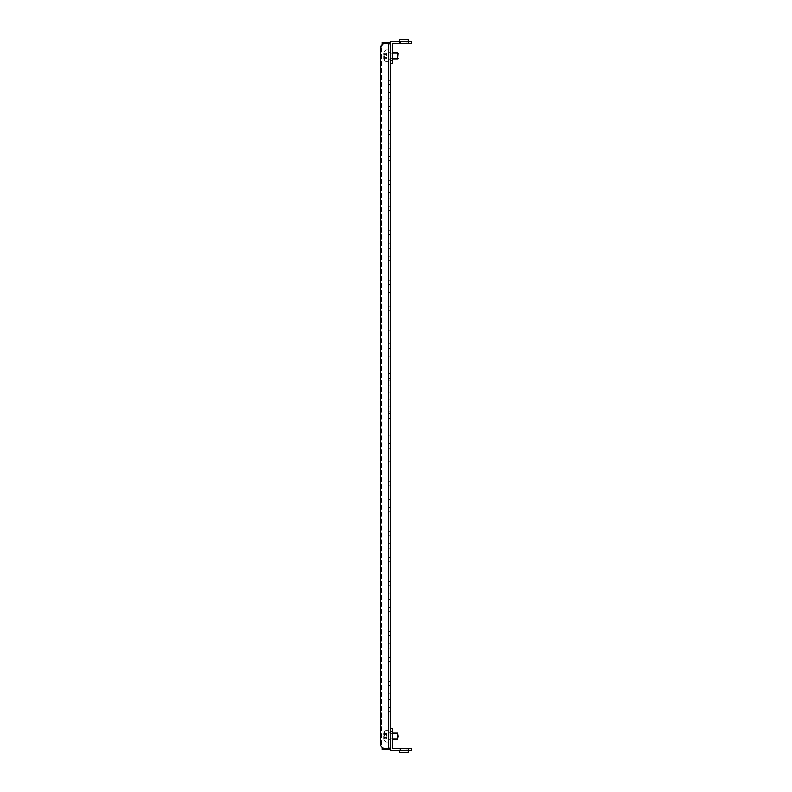 <?xml version="1.0" encoding="UTF-8"?>
<svg xmlns="http://www.w3.org/2000/svg" width="792" height="792" viewBox="0 0 792 792"><rect width="100%" height="100%" fill="white"/><g stroke="black" fill="none" stroke-linecap="round" stroke-linejoin="round"><path stroke-width="0.59" stroke-dasharray="3.96 2.97" d="M386.743 55.876L386.743 53.212L386.743 55.876M383.744 55.876L383.744 59.014L383.744 55.876M397.97 58.38L397.465 52.876L397.465 55.876L397.465 52.876L388.753 52.876L388.753 61.786L388.753 49.965L388.753 55.876L388.753 52.876L392.258 52.876M397.465 58.885L397.465 52.876M383.744 58.539L383.744 57.024L383.744 58.638L386.743 58.539L386.743 57.4L386.743 58.638L386.743 57.024L386.743 58.638L383.744 58.539M383.744 53.212L383.744 54.361L383.744 53.123L386.743 53.123L386.743 54.361L386.743 53.123L383.744 53.212M388.753 55.876L388.753 49.965L388.753 55.876M386.743 736.124L386.743 733.461L386.743 736.124M383.744 736.124L383.744 739.263L383.744 736.124M397.97 736.124L397.465 733.115L397.465 739.124L397.465 736.124L397.465 739.124L397.97 736.124M388.753 736.124L388.753 742.035L388.753 736.124M383.744 738.788L383.744 737.263L383.744 738.877L386.743 738.788L386.743 737.639L386.743 738.877L386.743 737.263L386.743 738.877L383.744 738.788M383.744 733.461L383.744 734.6L383.744 733.362L386.743 733.362L386.743 734.6L386.743 733.362L383.744 733.461M390.248 58.638L392.258 58.638L392.258 53.123L392.258 58.638L392.258 53.123L392.258 58.638L390.248 58.638L390.248 53.123L392.258 53.123L390.248 53.123L390.248 58.638M403.781 41.352L400.524 41.352L403.781 41.352M403.781 43.352L400.524 43.352L403.781 43.352M408.286 43.352L394.258 43.352L408.286 43.352L408.286 39.6L408.286 43.352L408.286 41.352L394.258 41.352L411.286 41.352L411.286 43.352L411.286 41.352L408.286 41.303L408.286 43.213L408.286 41.511L399.267 41.511L399.267 39.6L399.267 43.352L408.286 43.352L408.286 41.352L411.286 41.352L411.286 43.352L408.286 43.352L411.286 43.352L408.286 43.352L408.286 41.352L390.248 41.352L390.248 45.362L390.248 42.352L390.248 44.857L388.753 44.857L390.248 44.857L390.248 43.352L388.753 43.352L390.248 43.352L388.753 43.352L390.248 43.352L390.248 44.857L390.248 43.352L388.516 43.352L388.516 748.648L390.248 748.648L388.753 748.648L390.248 748.648L388.753 748.648L390.248 748.648L390.248 43.352M390.248 60.39L392.258 60.39L390.248 60.39L390.248 63.39L390.248 45.362L390.248 63.39L390.248 45.362L390.248 60.39L392.258 60.39L392.258 43.352L394.258 43.352L392.258 43.352L392.258 63.39L392.258 43.352L399.267 43.352L399.267 41.352L408.286 41.352M390.248 63.39L392.258 63.39L390.248 63.39L392.258 63.39L392.258 60.39M408.286 41.511L408.286 39.6L399.267 39.6L399.267 43.352M390.248 733.362L392.258 733.362L392.258 738.877L392.258 733.362L392.258 738.877L392.258 733.362L390.248 733.362L390.248 738.877L392.258 738.877L390.248 738.877L390.248 733.362M403.781 750.648L400.524 750.648L403.781 750.648M403.781 748.648L400.524 748.648L403.781 748.648M408.286 750.648L394.258 750.648L399.267 750.648L399.267 748.648L408.286 748.648L408.286 750.648L411.286 750.648L411.286 748.648L411.286 750.648L411.286 748.648L408.286 748.648L411.286 748.648L408.286 748.648L408.286 750.648L399.267 750.648L399.267 748.648L408.286 748.648L392.258 748.648L394.258 748.648L392.258 748.648L392.258 728.61L392.258 731.61L390.248 731.61L390.248 750.648L394.258 750.648L390.248 750.648L390.248 728.61L390.248 731.61L392.258 731.61L392.258 728.61L390.248 728.61L392.258 728.61L390.248 728.61L390.248 750.648L408.286 750.697L408.286 748.648L408.286 750.648M408.286 748.648L408.286 752.4L408.286 748.787L408.286 750.489L399.267 750.489L399.267 748.787L399.267 750.648M408.286 752.4L399.267 752.4L399.267 750.489L408.286 750.489L408.286 752.4M394.258 41.352L390.248 41.352L394.258 41.352M390.248 45.362L390.248 41.352L390.248 45.362M390.248 728.61L390.248 749.648L390.248 747.143L388.753 747.143L390.248 747.143L390.248 748.648M390.248 731.61L392.258 731.61M390.248 646.46L390.248 649.064L390.248 646.46M388.753 646.46L388.753 649.064L388.753 646.46M390.248 145.54L390.248 148.144L390.248 145.54M388.753 145.54L388.753 148.144L388.753 145.54M390.248 245.728L390.248 248.332L390.248 245.728M388.753 245.728L388.753 248.332L388.753 245.728M390.248 546.272L390.248 548.876L390.248 546.272M388.753 546.272L388.753 548.876L388.753 546.272M390.248 696.544L390.248 699.801L390.248 696.544M388.753 696.544L388.753 699.801L388.753 696.544M390.248 596.366L390.248 599.623L390.248 596.366M388.753 596.366L388.753 599.623L388.753 596.366M390.248 496.178L390.248 499.435L390.248 496.178M388.753 496.178L388.753 499.435L388.753 496.178M390.248 95.456L390.248 92.199L390.248 95.456M388.753 95.456L388.753 92.199L388.753 95.456M390.248 195.634L390.248 192.377L390.248 195.634M388.753 195.634L388.753 192.377L388.753 195.634M390.248 295.822L390.248 292.565L390.248 295.822M388.753 295.822L388.753 292.565L388.753 295.822M390.248 736.124L390.248 732.867L390.248 736.124M390.248 55.876L390.248 59.133L390.248 55.876M390.248 80.428L390.248 106.474L390.248 80.428L388.753 80.428L388.753 84.427L388.753 80.428L390.248 80.428M390.248 396L390.248 399.257L390.248 396M388.753 396L388.753 399.257L388.753 396M390.248 446.094L390.248 448.698L390.248 446.094M388.753 446.094L388.753 448.698L388.753 446.094M390.248 416.038L390.248 418.641L390.248 416.038M388.753 416.038L388.753 418.641L388.753 416.038M390.248 345.906L390.248 348.51L390.248 345.906M388.753 345.906L388.753 348.51L388.753 345.906M390.248 375.962L390.248 378.566L390.248 375.962M388.753 375.962L388.753 378.566L388.753 375.962M388.753 80.428L388.753 106.474L388.753 80.428M390.248 130.512L390.248 160.568L390.248 130.512L390.248 160.568L390.248 130.512L388.753 130.512L388.753 160.568L388.753 130.512L390.248 130.512M388.753 130.512L388.753 160.568L388.753 130.512M390.248 180.606L390.248 210.662L390.248 180.606L390.248 210.662L390.248 180.606L388.753 180.606L388.753 210.662L388.753 180.606L390.248 180.606M388.753 180.606L388.753 210.662L388.753 180.606M390.248 230.7L390.248 260.756L390.248 230.7L390.248 260.756L390.248 230.7L388.753 230.7L388.753 260.756L388.753 230.7L390.248 230.7M388.753 230.7L388.753 260.756L388.753 230.7M390.248 280.794L390.248 310.84L390.248 280.794L390.248 310.84L390.248 280.794L388.753 280.794L388.753 310.84L388.753 280.794L390.248 280.794M388.753 280.794L388.753 310.84L388.753 280.794M390.248 330.878L390.248 360.934L390.248 330.878L390.248 360.934L390.248 330.878L388.753 330.878L388.753 360.934L388.753 330.878L390.248 330.878M388.753 330.878L388.753 360.934L388.753 330.878M390.248 380.972L390.248 411.028L390.248 380.972L390.248 411.028L390.248 380.972L388.753 380.972L388.753 411.028L388.753 380.972L390.248 380.972M388.753 380.972L388.753 411.028L388.753 380.972M390.248 431.066L390.248 461.122L390.248 431.066L390.248 461.122L390.248 431.066L388.753 431.066L388.753 461.122L388.753 431.066L390.248 431.066M388.753 431.066L388.753 461.122L388.753 431.066M390.248 481.16L390.248 511.206L390.248 481.16L390.248 511.206L390.248 481.16L388.753 481.16L388.753 511.206L388.753 481.16L390.248 481.16M388.753 481.16L388.753 511.206L388.753 481.16M390.248 531.244L390.248 561.3L390.248 531.244L390.248 561.3L390.248 531.244L388.753 531.244L388.753 561.3L388.753 531.244L390.248 531.244M388.753 531.244L388.753 561.3L388.753 531.244M390.248 581.338L390.248 611.394L390.248 581.338L390.248 611.394L390.248 581.338L388.753 581.338L388.753 611.394L388.753 581.338L390.248 581.338M388.753 581.338L388.753 611.394L388.753 581.338M390.248 631.432L390.248 661.488L390.248 631.432L390.248 661.488L390.248 631.432L388.753 631.432L388.753 661.488L388.753 631.432L390.248 631.432M388.753 631.432L388.753 661.488L388.753 631.432M390.248 681.516L390.248 711.572L390.248 681.516L390.248 711.572L390.248 681.516L388.753 681.516L388.753 711.572L388.753 681.516L390.248 681.516M388.753 681.516L388.753 711.572L388.753 681.516M388.753 106.474L388.753 84.427L388.753 110.484L388.753 106.474L390.248 106.474L390.248 110.484L390.248 84.427L390.248 110.484L390.248 106.474L388.753 106.474M388.753 747.143L388.753 748.648L388.753 747.143L388.753 748.143L388.753 747.143L390.248 747.143L388.753 747.143M388.516 43.352L383.308 43.352L384.061 43.352L381.457 46.362L384.061 43.352L383.308 43.352L380.714 46.362L381.457 46.362L380.714 46.362L380.714 745.638L381.457 745.638L381.457 46.362L381.457 745.638L384.061 748.648L381.457 745.638L380.714 745.638L383.308 748.648L388.753 748.648L388.753 43.352L388.753 748.648L386.496 748.648L388.516 748.648M388.753 44.857L388.753 43.857L388.753 44.857L390.248 44.857L388.753 44.857M387.743 748.143L385.239 748.143L387.743 748.143M385.239 748.648L385.239 748.143L382.239 748.143L382.239 749.648L390.248 749.648M385.239 749.648L385.239 748.143L382.882 748.143M387.743 43.857L385.239 43.857L387.743 43.857M385.239 43.352L385.239 42.352L390.248 42.352M385.239 42.352L382.239 42.352L382.239 43.857L385.239 43.857L382.882 43.857M386.743 54.737L383.744 54.737L386.743 54.737M386.743 57.4L383.744 57.4L386.743 57.4M383.912 55.876L383.912 59.717L383.912 55.876M384.575 55.876L384.575 60.984L384.575 55.876M385.902 55.876L385.902 61.786L385.902 55.876M386.743 57.024L383.744 57.024L386.743 57.024M386.743 54.361L383.744 54.361L386.743 54.361M386.743 734.976L383.744 734.976L386.743 734.976M386.743 737.639L383.744 737.639L386.743 737.639M383.912 736.124L383.912 732.283L383.912 736.124M384.575 736.124L384.575 731.016L384.575 736.124M385.902 736.124L385.902 742.035L385.902 736.124M386.743 737.263L383.744 737.263L386.743 737.263M386.743 734.6L383.744 734.6L386.743 734.6M388.753 84.427L390.248 84.427L388.753 84.427M388.753 134.521L390.248 134.521L388.753 134.521M388.753 184.615L390.248 184.615L388.753 184.615M388.753 234.709L390.248 234.709L388.753 234.709M388.753 284.793L390.248 284.793L388.753 284.793M388.753 334.887L390.248 334.887L388.753 334.887M388.753 384.981L390.248 384.981L388.753 384.981M388.753 435.075L390.248 435.075L388.753 435.075M388.753 485.159L390.248 485.159L388.753 485.159M388.753 535.253L390.248 535.253L388.753 535.253M388.753 585.347L390.248 585.347L388.753 585.347M388.753 635.441L390.248 635.441L388.753 635.441M388.753 685.526L390.248 685.526L388.753 685.526M388.753 707.573L390.248 707.573L388.753 707.573M388.753 657.479L390.248 657.479L388.753 657.479M388.753 607.385L390.248 607.385L388.753 607.385M388.753 557.291L390.248 557.291L388.753 557.291M388.753 507.207L390.248 507.207L388.753 507.207M388.753 457.113L390.248 457.113L388.753 457.113M388.753 407.019L390.248 407.019L388.753 407.019M388.753 356.925L390.248 356.925L388.753 356.925M388.753 306.841L390.248 306.841L388.753 306.841M388.753 256.747L390.248 256.747L388.753 256.747M388.753 206.653L390.248 206.653L388.753 206.653M388.753 156.559L390.248 156.559L388.753 156.559M392.258 58.885L388.753 58.885L392.258 58.885M383.912 59.717L385.902 61.786L388.753 61.786L385.902 61.786L383.912 59.717M383.912 52.044L385.902 49.965L388.753 49.965L385.902 49.965L383.912 52.044M386.743 58.638L383.744 58.638L386.743 58.638M386.743 53.123L383.744 53.123L386.743 53.123M392.258 739.124L388.753 739.124L392.258 739.124M383.912 739.956L385.902 742.035L388.753 742.035L385.902 742.035L383.912 739.956M383.912 732.283L385.902 730.214L388.753 730.214L385.902 730.214L383.912 732.283M392.258 733.115L388.753 733.115L392.258 733.115M386.743 738.877L383.744 738.877L386.743 738.877M386.743 733.362L383.744 733.362L386.743 733.362M407.029 43.352L407.029 41.352L407.029 43.352M400.524 43.352L400.524 41.352L400.524 43.352M407.029 748.648L407.029 750.648L407.029 748.648M400.524 748.648L400.524 750.648L400.524 748.648M388.753 649.064L390.248 649.064L388.753 649.064M388.753 148.144L390.248 148.144L388.753 148.144M388.753 248.332L390.248 248.332L388.753 248.332M388.753 548.876L390.248 548.876L388.753 548.876M388.753 699.801L390.248 699.801L388.753 699.801M388.753 599.623L390.248 599.623L388.753 599.623M388.753 499.435L390.248 499.435L388.753 499.435M388.753 98.703L390.248 98.703L388.753 98.703M388.753 198.891L390.248 198.891L388.753 198.891M388.753 299.069L390.248 299.069L388.753 299.069M388.753 739.372L390.248 739.372M388.753 59.133L390.248 59.133M388.753 399.257L390.248 399.257L388.753 399.257M388.753 448.698L390.248 448.698L388.753 448.698M388.753 418.641L390.248 418.641L388.753 418.641M388.753 348.51L390.248 348.51L388.753 348.51M388.753 378.566L390.248 378.566L388.753 378.566M388.753 52.628L390.248 52.628M388.753 711.572L390.248 711.572L388.753 711.572M388.753 661.488L390.248 661.488L388.753 661.488M388.753 611.394L390.248 611.394L388.753 611.394M388.753 561.3L390.248 561.3L388.753 561.3M388.753 511.206L390.248 511.206L388.753 511.206M388.753 461.122L390.248 461.122L388.753 461.122M388.753 411.028L390.248 411.028L388.753 411.028M388.753 360.934L390.248 360.934L388.753 360.934M388.753 310.84L390.248 310.84L388.753 310.84M388.753 260.756L390.248 260.756L388.753 260.756M388.753 210.662L390.248 210.662L388.753 210.662M388.753 160.568L390.248 160.568L388.753 160.568M388.753 110.484L390.248 110.484L388.753 110.484M388.753 343.302L390.248 343.302L388.753 343.302M388.753 373.359L390.248 373.359L388.753 373.359M388.753 413.434L390.248 413.434L388.753 413.434M388.753 443.49L390.248 443.49L388.753 443.49M388.753 392.743L390.248 392.743L388.753 392.743M388.753 732.867L390.248 732.867M388.753 292.565L390.248 292.565L388.753 292.565M388.753 192.377L390.248 192.377L388.753 192.377M388.753 92.199L390.248 92.199L388.753 92.199M388.753 492.931L390.248 492.931L388.753 492.931M388.753 593.109L390.248 593.109L388.753 593.109M388.753 693.297L390.248 693.297L388.753 693.297M388.753 543.668L390.248 543.668L388.753 543.668M388.753 243.124L390.248 243.124L388.753 243.124M388.753 142.936L390.248 142.936L388.753 142.936M388.753 643.856L390.248 643.856L388.753 643.856"/><path stroke-width="1.19" d="M397.465 52.876L397.97 53.371L397.465 58.885L392.258 58.885L397.465 58.885L397.465 52.876L392.258 52.876M397.97 736.124L397.465 739.124L392.258 739.124L397.465 739.124L397.465 733.115L392.258 733.115L397.465 733.115L397.97 736.124M408.286 41.352L411.286 41.352L411.286 43.352L392.258 43.352L392.258 63.39L390.248 63.39M390.248 43.352L390.248 748.648L383.308 748.648L380.714 745.638L380.714 46.362L383.308 43.352L390.248 43.352L390.248 41.352L399.267 41.352M390.248 60.39L392.258 60.39M408.286 43.352L408.286 41.511L399.267 41.511L399.267 43.352M408.286 41.511L408.286 39.6L399.267 39.6L399.267 41.511M399.267 750.648L399.267 752.4L408.286 752.4L408.286 750.648L411.286 750.648L411.286 748.648L408.286 748.648L408.286 750.648L390.248 750.648L390.248 748.648M408.286 748.648L392.258 748.648L392.258 728.61L390.248 728.61M390.248 731.61L392.258 731.61M385.239 748.648L385.239 749.648L390.248 749.648M385.239 749.648L382.239 749.648L382.239 748.143L382.882 748.143M382.882 43.857L382.239 43.857L382.239 42.352L390.248 42.352M385.239 42.352L385.239 43.352M388.516 748.648L388.516 43.352M397.97 58.38L397.465 58.885"/></g></svg>
